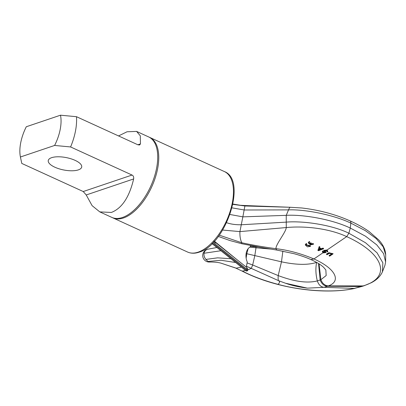 <?xml version="1.0" encoding="UTF-8"?>
<svg xmlns="http://www.w3.org/2000/svg" width="406" height="406" viewBox="0 0 406 406"><rect width="100%" height="100%" fill="white"/><g stroke="black" fill="none" stroke-linecap="round" stroke-linejoin="round"><path stroke-width="0.61" d="M60.494 115.197L26.299 126.748A33.185 16.819 -65.4 0 0 20.3 156.401A33.185 16.819 -65.4 0 0 20.417 157L54.612 145.45A33.185 16.819 -65.4 0 0 60.494 115.197L76.47 116.695L137.918 144.795L139.578 144.988L140.461 143.897L140.298 135.817L136.599 131.412L127.042 131.777L118.542 135.934M54.612 145.45L70.593 146.947L132.036 175.047C133.361 175.712 133.899 177.016 133.645 178.95L86.224 194.966L83.23 191.536L21.782 163.435L20.417 157M78.333 169.891A17.037 6.318 11 0 1 59.063 168.805A17.037 6.318 11 0 1 48.258 160.532A17.037 6.318 11 0 1 51.623 157.675A17.037 6.318 11 0 1 70.893 158.766A17.037 6.318 11 0 1 81.702 167.033A17.037 6.318 11 0 1 78.333 169.891M70.593 146.947A44.249 22.421 -65.4 0 0 76.47 116.695M86.224 194.966L92.116 205.669L99.79 211.891L111.361 212.45C121.891 208.359 129.321 197.194 133.645 178.95M99.79 211.891L111.843 217.403A44.249 22.421 -65.4 0 0 122.404 217.499A44.249 22.421 -65.4 0 0 154.194 177.386A44.249 22.421 -65.4 0 0 148.647 136.923L136.599 131.412M112.371 217.626A44.249 22.421 -65.4 0 0 112.883 217.88A44.249 22.421 -65.4 0 0 123.444 217.976A44.249 22.421 -65.4 0 0 155.234 177.864A44.249 22.421 -65.4 0 0 149.692 137.401A44.249 22.421 -65.4 0 0 149.164 137.177M301.76 207.979L290.204 207.273L244.894 205.979L232.841 204.365M349.759 220.818C350.596 220.945 350.962 221.712 350.845 223.122C334.29 215.139 305.743 209.191 288.519 209.887C289.245 208.192 289.803 207.319 290.204 207.273L245.863 205.573L244.894 205.979L242.854 216.855L230.004 214.5M246.122 253.577L281.48 261.824C296.385 264.981 308.093 265.169 316.609 262.393L316.609 262.393C315.467 268.341 315.706 274.512 317.33 280.906C318.664 284.86 320.913 286.996 324.069 287.311L354.372 288.407L363.355 285.854C391.897 277.242 384.005 253.511 346.688 236.622C330.961 229.197 307.398 225.569 286.26 227.553L239.916 231.603L222.65 230.05M301.272 207.928C318.71 209.892 334.991 214.216 350.109 220.905C357.412 224.224 363.73 227.761 369.064 231.521L378.702 239.88C383.076 244.62 385.411 249.594 385.7 254.79L383.193 246.838L376.23 238.611L365.283 230.618L350.845 223.122L350.266 228.04C332.311 219.443 303.47 214.343 286.245 215.342L288.519 209.887L244.295 209.998L232.034 207.857M319.045 263.854L320.887 279.698L326.17 275.557L325.851 269.97L323.607 267.315C320.877 264.732 316.639 262.144 310.884 259.566L313.924 258.947L323.404 252.486M327.099 251.36L326.84 251.73L326.591 250.669L324.501 250.669L326.048 252.532L323.318 252.902L322.298 251.816L322.724 250.918L323.318 251.167L323.739 252.618L325.318 252.476L323.749 250.624L327.023 250.38L327.83 251.415L327.429 251.964L326.84 251.73L327.074 251.152M324.638 250.472L325.389 251.131L326.678 250.258M325.389 251.131L326.048 252.532M323.841 250.421L327.109 249.964L327.83 251.415M332.164 253.689L329.22 255.43L329.139 255.846L332.194 253.902L329.337 253.4L327.033 254.694L326.5 254.395L326.581 253.978L328.89 252.684L332.93 253.75M323.12 251.695L323.821 252.202L325.242 252.258M322.298 251.816L322.643 251.339L323.237 251.583L323.014 251.908M322.724 250.918L322.643 251.339M323.821 252.202L324.901 251.466M319.492 247.893L321.456 248.7L322.922 248.112L323.582 248.381L323.501 248.797L318.553 250.71L317.883 250.436L319.111 246.985L319.816 247.279L319.41 248.31L321.374 249.122L322.841 248.528L323.501 248.797M317.883 250.436L319.192 246.569L319.898 246.863L319.816 247.279M305.348 244.722L306.231 243.514L306.697 243.773L306.616 244.194L305.916 244.98L310.326 246.386L307.398 246.848L305.282 244.925L306.149 243.93L306.616 244.194M305.987 244.777L310.082 245.62L310.544 245.869L310.463 246.285M308.976 242.758L309.545 243.57L310.712 242.773L311.199 243.037L309.94 244.255L313.462 244.255L310.412 244.823L308.281 242.9L309.149 241.905L309.616 242.169L308.905 242.961L309.463 243.986L310.631 243.189L311.118 243.453M308.347 242.697L309.23 241.489L309.697 241.748L309.616 242.169M310.022 243.839L313.082 243.595L313.544 243.839L313.462 244.255M323.318 252.902L323.739 252.618M363.355 285.854A3.69 2.888 71.5 0 0 364.116 285.733L371.196 282.774C376.58 280.049 380.31 276.435 382.386 271.939L382.868 262.86L377.078 252.862L365.496 242.737L348.881 233.232C332.367 225.041 303.521 220.62 286.139 222.133L241.428 224.762C235.637 224.878 230.572 224.153 226.238 222.579M218.342 236.439L230.014 240.575L241.732 243.722L260.738 247.416L276.598 250.025L276.029 248.685C275.166 245.163 286.139 231.948 286.26 227.553L286.245 215.342L242.854 216.855L239.916 231.603C239.743 236.216 240.388 239.941 241.839 242.778L219.281 235.16M327.109 249.964L346.688 236.622L348.881 233.232L350.266 228.04L365.42 236.165L376.743 244.848L383.599 253.618L385.604 261.977L384.964 265.25L382.386 271.939M318.532 263.53L320.146 279.993L320.887 279.698C322.43 283.586 324.922 285.651 328.358 285.9L363.167 285.915A3.69 2.893 71.6 0 0 363.933 285.799L363.933 285.799A3.69 2.893 71.6 0 0 364.025 285.763M282.865 251.136L281.48 261.824L278.191 275.578C278.029 278.663 278.176 280.373 278.638 280.708C280.008 281.642 279.78 282.855 277.953 284.342C302.714 291.066 334.645 293.046 354.372 288.407L362.066 286.418A3.69 2.883 71.6 0 0 362.137 286.392M220.915 250.73L204.02 253.258C204.599 251.035 205.888 249.685 207.887 249.203L216.87 247.493M204.02 253.258C203.736 255.475 204.36 257.531 205.898 259.419L208.05 261.469L209.567 262.032A6.491 6.491 0 0 1 202.827 254.318A6.491 6.491 0 0 1 207.73 249.233M322.922 248.112L322.841 248.528M319.192 246.569L319.111 246.985M321.456 248.7L321.374 249.122M319.415 249.898L320.857 249.33L319.263 248.675L318.563 250.299L320.375 249.137M318.644 249.883L319.497 249.482M306.231 243.514L306.149 243.93M310.082 245.62L310.001 246.036M313.082 243.595L313.001 244.011M309.23 241.489L309.149 241.905M309.545 243.57L309.463 243.986M310.712 242.773L310.631 243.189M326.5 254.395L328.809 253.1L332.94 253.958L329.677 256.135L329.139 255.846M250.466 245.534L250.187 246.985A11.063 7.638 78.6 0 0 247.264 262.017L246.275 267.102M214.221 241.057L215.261 242.28L214.967 243.798L246.686 269.188L247.391 270.863L246.564 271.076L245.909 270.736L212.049 243.636M215.261 242.28L246.985 267.671L247.685 269.34M247.503 270.584L247.792 269.102M247.503 270.599L247.391 270.863L212.642 243.052M213.663 242.001L214.967 243.798M132.036 175.047L83.23 191.536M140.461 143.897L137.867 144.775M224.391 171.565C247.498 180.173 225.68 244.996 199.026 252.202C194.86 253.618 191.043 253.562 187.582 252.04A44.249 22.421 -65.4 0 0 198.148 252.141A44.249 22.421 -65.4 0 0 229.933 212.023A44.249 22.421 -65.4 0 0 224.391 171.565L149.692 137.401M241.732 243.722L241.839 242.778C252.928 245.163 264.321 247.137 276.029 248.685C288.275 250.111 300.907 253.532 313.924 258.947C336.143 268.797 341.334 281.383 328.358 285.9L327.464 286.245L361.294 286.534A3.69 2.883 71.6 0 0 362.066 286.418L364.116 285.733M326.591 250.669L327.023 250.38M324.815 251.882L325.307 251.547M307.393 288.143C298.994 287.098 291.691 285.459 285.484 283.231L307.393 288.143L324.069 287.311L327.464 286.245C324.084 285.981 321.643 283.895 320.146 279.993L317.33 280.906C307.433 283.444 294.386 281.668 278.191 275.578L252.669 264.996L251.299 268.336L247.609 270.041M361.436 286.489A3.69 2.888 71.6 0 0 362.213 286.372M245.65 270.533L242.362 271.046C252.08 276.161 263.946 280.597 277.953 284.342L277.745 284.408C305.246 291.615 335.123 292.899 354.935 288.361M270.569 249.061L256.013 247.777L255.887 246.792L258.155 246.96M247.092 262.905L252.669 264.996L254.811 255.602L256.013 247.777L249.893 247.147M285.484 283.231L278.638 280.708L246.447 266.224M248.112 248.716L246.782 253.73L246.148 258.165M230.887 258.713L217.58 257.846L205.898 259.419M235.632 262.515L220.971 260.271L208.05 261.469M241.418 267.143L236.196 268.168L220.991 263.154C217.931 262.322 214.124 261.951 209.567 262.032M241.844 270.954L235.815 268.112L241.844 270.954C252.522 276.491 264.489 280.972 277.745 284.408M309.935 245.721L309.854 246.137M306.028 243.651L305.946 244.067M312.935 243.691L312.853 244.113M309.032 241.626L308.951 242.042M328.89 252.684L328.809 253.1M331.524 254.136L331.443 254.557M246.686 269.188L246.985 267.671M214.14 241.489L213.926 242.58M20.3 156.401L20.579 157.924M187.582 252.04L112.883 217.88M232.907 204.045L240.494 205.294L245.863 205.573M310.884 259.566C306.464 257.531 300.866 255.577 294.091 253.699L276.598 250.025M323.831 250.208L323.749 250.624M385.7 254.79L385.604 261.977M235.815 268.112L220.991 263.154M250.309 246.361L255.887 246.792M305.363 244.508L305.282 244.925M308.362 242.483L308.281 242.9M332.94 253.958L333.022 253.542M214.393 241.21L236.632 259.383"/></g></svg>
